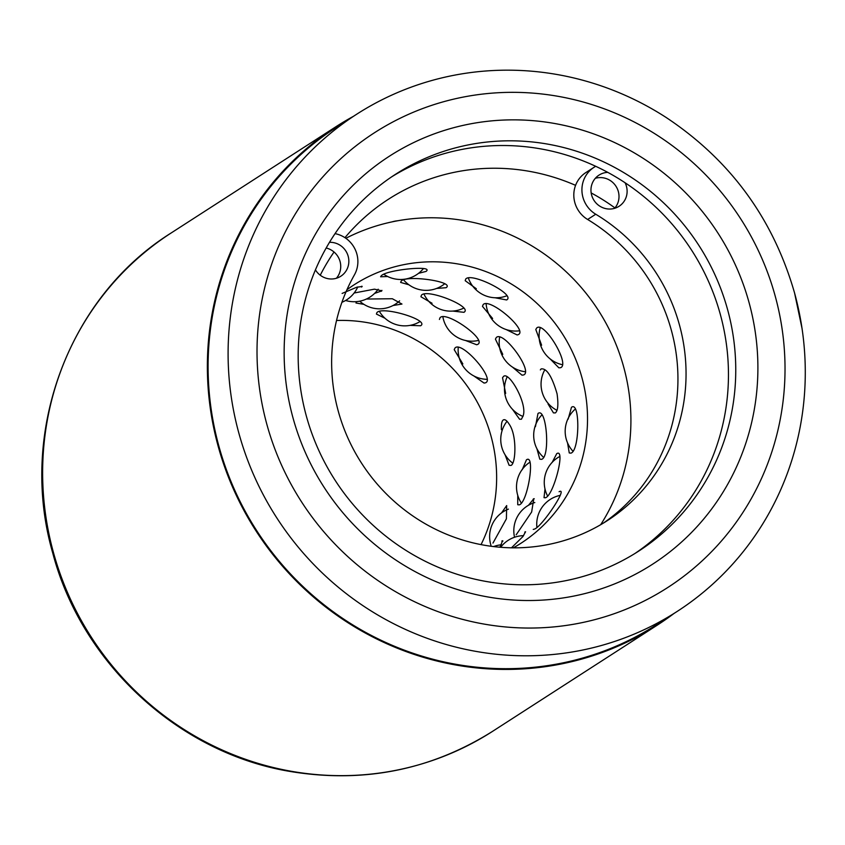 <?xml version="1.0" encoding="UTF-8"?>
<svg xmlns="http://www.w3.org/2000/svg" width="845" height="845" viewBox="0 0 845 845"><rect width="100%" height="100%" fill="white"/><g stroke="black" fill="none" stroke-linecap="round" stroke-linejoin="round"><path stroke-width="1.27" d="M238.776 432.841A295.771 285.557 -122.8 0 1 356.41 114.402A295.771 285.557 -122.8 0 1 665.966 117.36C730.344 160.085 773.217 218.665 794.596 293.099A295.771 285.557 -122.8 0 1 802.021 328.367A295.771 285.557 -122.8 0 1 676.972 611.558A295.771 285.557 -122.8 0 1 238.776 432.841M676.972 611.558L656.956 624.466A295.771 285.557 -122.8 0 1 218.77 445.748A295.771 285.557 -122.8 0 1 336.394 127.31L356.41 114.402M749.135 302.848A242.768 234.382 -122.8 0 1 584.867 593.581A242.768 234.382 -122.8 0 1 292.909 417.536A242.768 234.382 -122.8 0 1 457.177 126.792A242.768 234.382 -122.8 0 1 749.135 302.848M306.27 415.772A224.231 216.489 57.2 0 0 638.482 551.257A224.231 216.489 57.2 0 0 727.661 309.84A224.231 216.489 57.2 0 0 395.449 174.345A224.231 216.489 57.2 0 0 306.27 415.772M673.961 613.502A296.51 286.275 -122.8 0 1 657.357 625.089A296.51 286.275 -122.8 0 1 218.073 445.928A296.51 286.275 -122.8 0 1 335.993 126.687A296.51 286.275 -122.8 0 1 353.4 116.346M391.816 176.742A224.231 216.489 -122.8 0 1 720.362 314.551A224.231 216.489 -122.8 0 1 634.806 553.581M614.98 207.933A207.109 199.959 57.2 0 0 591.173 192.935M575.572 185.34A207.109 199.959 57.2 0 0 388.499 199.209A207.109 199.959 57.2 0 0 344.95 237.667M334.039 252.011A207.109 199.959 57.2 0 0 320.244 275.227M336.384 278.269A18.537 17.893 57.2 0 0 340.07 261.506A18.537 17.893 57.2 0 0 326.17 248.018M315.438 269.872A18.537 17.893 57.2 0 0 340.81 276.23A18.537 17.893 57.2 0 0 348.182 256.278A18.537 17.893 57.2 0 0 329.487 242.325M614.653 208.314A18.537 17.893 57.2 0 0 618.339 191.561A18.537 17.893 57.2 0 0 595.313 178.316M607.756 172.369A18.537 17.893 57.2 0 0 598.999 175.126A18.537 17.893 57.2 0 0 591.627 195.079A18.537 17.893 57.2 0 0 619.079 206.275A18.537 17.893 57.2 0 0 626.451 186.322A18.537 17.893 57.2 0 0 625.089 182.773M595.714 166.307A27.8 26.839 57.2 0 0 593.972 167.342L585.86 172.57A27.8 26.839 57.2 0 0 574.811 202.504A27.8 26.839 57.2 0 0 587.624 219.478A181.612 175.337 -122.8 0 1 671.384 330.374A181.612 175.337 -122.8 0 1 603.172 523.235M593.972 167.342A27.8 26.839 57.2 0 0 582.923 197.265A27.8 26.839 57.2 0 0 595.746 214.239A181.612 175.337 -122.8 0 1 679.496 325.135A181.612 175.337 -122.8 0 1 607.27 520.668A181.612 175.337 -122.8 0 1 338.201 410.934A181.612 175.337 -122.8 0 1 354.404 274.91A27.8 26.839 57.2 0 0 335.042 233.632M384.982 318.259L376.416 314.065L376.881 312.639C382.024 305.7 430.242 320.118 420.62 325.769L410.026 325.378M366.381 299.046L392.333 298.739L401.966 304.052L392.999 305.531M354.139 293.004L374.462 289.159L381.845 290.828L374.578 293.426M342.119 293.426L356.727 287.237L362.188 286.466L361.544 287.068A33.356 32.205 57.2 0 0 361.84 286.191M462.849 363.92L454.209 349.65L455.022 347.971C461.75 340.472 495.434 378.835 485.579 382.796L484.069 383.07L473.781 375.898M439.421 319.452L440.044 317.709C446.086 310.337 487.533 339.764 477.647 344.433L476.675 344.76L465.521 340.493M432.059 303.26L420.937 296.764L421.423 295.222C426.799 288.134 473.644 306.915 463.926 312.312L452.74 311.076M408.917 284.786L400.636 282.42L401.111 281.216C405.917 274.562 455.497 281.66 446.086 287.701L436.611 288.441M387.707 276.526L380.599 276.769L381.158 275.935C385.542 269.84 434.964 264.855 426.007 271.435L418.56 273.315M501.412 429.693C501.169 424.253 501.782 421.011 503.271 419.965C504.887 419.014 506.937 420.535 509.408 424.539C517.14 435.724 515.788 464.211 510.94 465.426L509.102 465.278L505.046 454.726M505.659 393.421L502.543 377.757L503.419 376.553C508.701 370.585 527.555 403.392 523.192 415.655L521.449 419.204L519.569 419.236L512.45 409.255M502.764 354.34L495.423 339.141L496.279 337.546C503.293 330.057 533.47 371.261 523.657 374.948L521.999 375.169L512.387 367.036M492.614 318.491L482.463 306.355L483.171 304.601C489.466 297.155 528.22 330.226 518.323 334.62L517.14 334.958L506.144 329.539M476.316 288.747L465.194 280.688L465.732 279.04C471.33 271.837 516.411 294.81 506.62 299.954L494.969 297.757M501.539 512.915L506.673 505.574L506.398 518.83L492.962 543.081M522.221 469.714L526.446 459.817C535.572 453.374 527.639 502.944 519.189 504.866L517.731 504.718L517.742 495.339M535.434 426.672L537.99 413.501C546.567 406.572 550.549 457.029 541.55 459.353L539.797 459.162L536.924 448.748M540.346 369.909L541.159 368.895C546.704 368.103 552.007 376.405 557.066 393.802C558.534 404.501 557.953 410.871 555.334 412.93L553.443 412.878L548.035 403.963M541.603 345.204L535.793 329.487L536.681 328.018C543.969 320.561 570.364 364.248 560.636 367.681L558.862 367.828L550.106 358.871M502.944 541.043A33.356 32.205 -122.8 0 0 501.824 541.064L502.595 540.737L499.934 547.222M528.495 505.268L533.797 498.74L531.642 512.007L516.179 534.811M552.123 462.49L556.739 453.659M556.823 453.617A33.356 32.205 -122.8 0 0 556.665 453.702C565.97 447.47 553.581 495.973 545.363 497.768L544.032 497.673L544.993 488.917M568.115 419.173L571.484 407.301C580.283 400.541 579.702 450.987 570.903 453.142L569.255 452.952L567.534 442.822M524.766 532.096L525.579 531.748L522.886 536.575L511.5 547.803M533.237 529.424L534.156 529.192C541.402 527.65 568.865 486.403 559.094 491.737L559.717 491.452M481.048 544.613A153.811 148.509 57.2 0 0 491.082 436.347A153.811 148.509 57.2 0 0 336.542 320.498M513.369 547.824A153.811 148.509 57.2 0 0 520.795 543.356A153.811 148.509 57.2 0 0 581.973 377.747A153.811 148.509 57.2 0 0 354.087 284.807A153.811 148.509 57.2 0 0 346.946 289.729M600.679 524.713A198.29 191.445 57.2 0 0 623.758 367.248A198.29 191.445 57.2 0 0 345.848 238.279M502.595 420.641L503.271 419.965M363.889 304.337L355.977 303.017L356.463 301.961M492.635 731.305C430.401 770.313 362.589 783.642 289.212 771.305C178.253 752.599 81.542 663.177 52.696 552.862C18.041 433.084 68.223 297.155 171.271 232.903A296.51 286.275 57.2 0 0 53.341 552.144A296.51 286.275 57.2 0 0 492.635 731.305L657.357 625.089M775.256 296.278A270.569 261.221 57.2 0 0 449.857 100.069A270.569 261.221 57.2 0 0 266.788 424.095A270.569 261.221 57.2 0 0 592.187 620.314A270.569 261.221 57.2 0 0 775.256 296.278M595.746 214.239L587.624 219.478M381.306 291.314A33.356 32.205 57.2 0 0 381.919 290.353M533.301 498.972A33.356 32.205 -122.8 0 1 534.23 498.719M335.993 126.687L171.271 232.903M802.021 328.367L794.596 293.099M559.96 495.413A29.427 29.427 0 0 0 536.871 527.048M523.604 535.667A29.427 29.427 0 0 0 500.652 547.285M384.137 274.477A29.427 29.427 0 0 0 423.26 268.763M397.847 220.746A29.427 29.427 0 0 0 391.974 221.897M468.479 278.322A29.427 29.427 0 0 0 506.525 295.898M540.135 328.135A29.427 29.427 0 0 0 562.041 364.617M575.033 409.307A29.427 29.427 0 0 0 572.741 450.987M341.929 302.278A29.427 29.427 0 0 0 357.752 286.93M403.847 280.139A29.427 29.427 0 0 0 444.438 283.983M486.16 304.137A29.427 29.427 0 0 0 519.052 330.849M544.877 369.687A29.427 29.427 0 0 0 556.971 410.343M559.506 456.627A29.427 29.427 0 0 0 547.433 495.709M345.594 300.482A29.427 29.427 0 0 0 378.18 289.201M424.137 294.409A29.427 29.427 0 0 0 463.43 308.245M499.606 337.472A29.427 29.427 0 0 0 524.925 371.684M541.677 415.159A29.427 29.427 0 0 0 543.324 457.103M534.811 502.543A29.427 29.427 0 0 0 514.404 536.607M359.727 301.19A29.427 29.427 0 0 0 399.611 300.873M442.928 317.139A29.427 29.427 0 0 0 478.09 340.514M507.053 377.06A29.427 29.427 0 0 0 523.013 416.448M529.625 462.405A29.427 29.427 0 0 0 521.164 502.786M501.486 544.761A29.427 29.427 0 0 0 493.628 546.578M379.585 311.731A29.427 29.427 0 0 0 419.701 321.765M458.212 347.728A29.427 29.427 0 0 0 486.667 379.32M507.021 421.264A29.427 29.427 0 0 0 512.661 463.071M508.405 509.134A29.427 29.427 0 0 0 490.966 545.363"/></g></svg>
